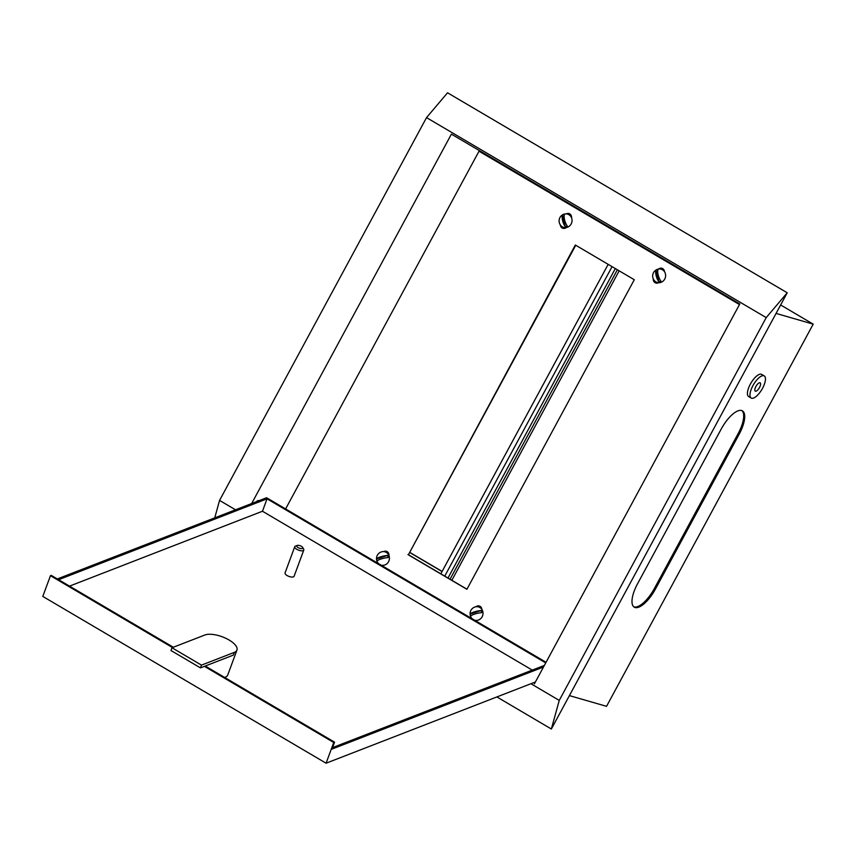 <?xml version="1.0" encoding="UTF-8"?>
<svg xmlns="http://www.w3.org/2000/svg" width="856" height="856" viewBox="0 0 856 856"><rect width="100%" height="100%" fill="white"/><g stroke="black" fill="none" stroke-linecap="round" stroke-linejoin="round"><path stroke-width="1.28" d="M752.938 385.596A12.851 4.847 120.5 0 0 751.193 398.051A12.851 4.847 120.5 0 0 762.503 388.356A12.851 4.847 120.5 0 0 764.237 375.912A12.851 4.847 120.5 0 0 752.938 385.596M764.237 375.912L761.669 374.404A12.851 4.847 120.5 0 0 750.37 384.087A12.851 4.847 120.5 0 0 748.636 396.542L751.193 398.051M755.431 391.203A4.815 1.819 120.5 0 0 759.4 387.704A4.815 1.819 120.5 0 0 760.16 382.825A4.815 1.819 120.5 0 0 760 382.76A4.815 1.819 120.5 0 0 756.03 386.259A4.815 1.819 120.5 0 0 755.27 391.128A4.815 1.819 120.5 0 0 755.431 391.203M256.468 501.67A4.013 1.519 -59.5 0 1 258.437 500.589A4.013 1.519 -59.5 0 1 258.576 500.653L258.779 500.771M633.793 606.829A24.096 9.084 120.5 0 0 654.444 588.404L738.14 433.618A24.096 9.084 120.5 0 0 741.885 410.613M534.379 683.88L739.809 303.944L451.401 134.135L251.664 503.531M787.22 292.784L766.216 317.608L559.246 700.401L551.35 729.012L787.22 292.784L447.538 92.79L426.534 117.614L219.564 500.407L214.749 517.859M781.025 305.196L813.2 324.146L776.51 313.542M637.527 583.824L721.223 429.038A24.096 9.084 -59.5 0 1 742.42 410.869A24.096 9.084 -59.5 0 1 739.167 434.217L655.471 589.003A24.096 9.084 -59.5 0 1 634.275 607.172A24.096 9.084 -59.5 0 1 637.527 583.824M813.2 324.146L606.551 706.328L569.861 695.735M559.246 700.401L530.923 683.719M235.518 509.802L219.564 500.407M551.35 729.012L496.876 696.934M766.216 317.608L426.534 117.614M442.06 571.541L409.639 552.452M442.124 571.433L409.703 552.345M236.952 650.078A18.468 7.372 20.3 0 0 229.076 640.01A18.468 7.372 20.3 0 0 204.884 635.002L172.002 647.757L201.481 665.123L234.373 652.358A18.468 7.372 20.3 0 0 236.952 650.078L227.76 674.945A18.468 7.372 -159.7 0 1 224.593 677.428M298.145 547.615A3.21 1.284 20.3 0 0 301.633 548.61A3.21 1.284 20.3 0 0 302.692 547.455A3.21 1.284 20.3 0 0 301.43 546.331A3.21 1.284 20.3 0 0 297.267 545.443A3.21 1.284 20.3 0 0 298.145 547.615M302.692 547.455L303.634 549.071A4.815 1.926 -159.7 0 1 303.794 550.023A4.815 1.926 -159.7 0 1 296.807 549.317A4.815 1.926 -159.7 0 1 294.753 546.684A4.815 1.926 -159.7 0 1 295.502 546.064L297.267 545.443M294.753 546.684L285.059 572.932A4.815 1.926 20.3 0 0 287.113 575.553A4.815 1.926 20.3 0 0 294.1 576.27L303.794 550.023M543.507 667.006L332.01 749.075L334.568 742.173L205.237 666.032M57.331 578.945L266.591 497.743L546.053 662.287M58.615 579.705L267.051 498.813L545.721 662.897M544.363 665.422L332.556 747.62M69.518 586.125L262.46 511.246L532.272 670.109M204.413 666.343L333.744 742.494L326.083 763.21L42.8 596.418L50.461 575.703L172.516 647.564M535.407 681.986L326.083 763.21M333.744 742.494L334.568 742.173M173.34 647.243L51.274 575.382L50.461 575.703M267.051 498.813L262.46 511.246M172.002 647.757L170.975 650.528L200.465 667.883L233.346 655.118L234.373 652.358M201.481 665.123L200.465 667.883M545.293 190.086A4.013 3.702 106.1 0 1 548.514 191.979M545.55 190.235A4.013 3.702 106.1 0 1 546.61 190.289M608.167 264.344L440.829 573.809M560.327 224.882A4.013 3.702 -73.9 0 0 566.265 227.557M560.883 225.599A4.013 3.702 -73.9 0 0 563.173 228.37M382.461 565.966A4.013 3.702 -73.9 0 0 383.659 565.281M475.401 620.686A4.013 3.702 -73.9 0 0 475.957 620.429M653.278 278.863A4.013 3.702 -73.9 0 0 658.564 282.705M653.738 279.73A4.013 3.702 -73.9 0 0 656.103 283.09M739.541 304.447L479.018 151.202L285.604 508.935M739.477 304.554L479.018 151.202M569.197 213.636A4.013 3.702 -73.9 0 0 566.875 213.957M386.591 551.36A4.013 3.702 -73.9 0 0 384.269 551.671M471.132 617.454A4.013 3.702 -73.9 0 0 471.26 618.246M479.531 606.08A4.013 3.702 -73.9 0 0 476.706 606.69M662.137 268.356A4.013 3.702 -73.9 0 0 659.313 268.966M575.746 245.255L408.419 554.731L466.959 589.196M571.541 217.799A4.013 3.702 -73.9 0 0 566.265 213.882M377.721 562.606A4.013 3.702 -73.9 0 0 377.806 563.227M388.934 555.523A4.013 3.702 -73.9 0 0 383.659 551.606M470.672 616.588A4.013 3.702 -73.9 0 0 470.736 617.946M481.896 609.44A4.013 3.702 -73.9 0 0 475.957 606.754M664.502 271.726A4.013 3.702 -73.9 0 0 658.564 269.041M407.938 554.592L466.905 589.303L634.285 279.73L575.328 245.009L408.419 554.731M657.825 269.201A7.062 7.062 0 0 0 654.498 280.736A6.912 6.377 -73.9 0 0 660.789 282.426A6.912 6.377 -73.9 0 0 665.444 273.963A6.912 6.377 -73.9 0 0 657.825 269.201A6.912 6.377 -73.9 0 0 657.611 269.255M656.071 270.143A6.206 5.724 106.1 0 1 658.093 269.501A6.976 2.3 -107.7 0 0 658.157 274.926A6.976 2.3 -107.7 0 0 660.896 281.132A6.206 5.724 106.1 0 1 658.874 281.774L656.071 270.143A6.976 2.3 72.3 0 0 656.135 275.568A6.976 2.3 72.3 0 0 658.874 281.774M564.243 214.107A7.062 7.062 0 0 0 560.915 225.642A6.912 6.377 -73.9 0 0 567.218 227.332A6.912 6.377 -73.9 0 0 571.872 218.869A6.912 6.377 -73.9 0 0 564.243 214.107A6.912 6.377 -73.9 0 0 564.04 214.161M562.499 215.049A6.206 5.724 106.1 0 1 564.521 214.407A6.976 2.3 -107.7 0 0 564.586 219.832A6.976 2.3 -107.7 0 0 567.325 226.038A6.206 5.724 106.1 0 1 565.302 226.68L562.499 215.049A6.976 2.3 72.3 0 0 562.563 220.474A6.976 2.3 72.3 0 0 565.302 226.68M474.502 620.161A6.912 6.377 -73.9 0 0 480.944 618.417A6.912 6.377 -73.9 0 0 482.816 611.58A6.912 6.377 -73.9 0 0 475.219 606.915M481.115 610.531A6.206 5.724 106.1 0 1 481.628 612.671A6.976 1.423 -13.5 0 0 474.791 614.041A6.976 1.423 -13.5 0 0 470.64 616.181A6.206 5.724 106.1 0 1 470.126 614.041L481.115 610.531A6.976 1.423 166.5 0 0 474.278 611.901A6.976 1.423 166.5 0 0 470.126 614.041M475.208 606.925A7.062 7.062 0 0 0 471.881 618.449A6.912 6.377 -73.9 0 0 472.266 618.845M380.931 565.067A6.912 6.377 -73.9 0 0 387.372 563.323A6.912 6.377 -73.9 0 0 389.245 556.486A6.912 6.377 -73.9 0 0 381.648 551.82M387.543 555.437A6.206 5.724 106.1 0 1 388.057 557.577A6.976 1.423 -13.5 0 0 381.22 558.947A6.976 1.423 -13.5 0 0 377.068 561.087A6.206 5.724 106.1 0 1 376.554 558.947L387.543 555.437A6.976 1.423 166.5 0 0 380.706 556.807A6.976 1.423 166.5 0 0 376.554 558.947M381.637 551.831A7.062 7.062 0 0 0 378.309 563.355A6.912 6.377 -73.9 0 0 378.694 563.751M738.14 433.618L739.167 434.217M654.444 588.404L655.471 589.003M612.072 266.644L444.745 576.12M615.325 268.559L447.998 578.035M617.369 269.768L450.042 579.234M619.177 270.828L451.85 580.293"/></g></svg>
